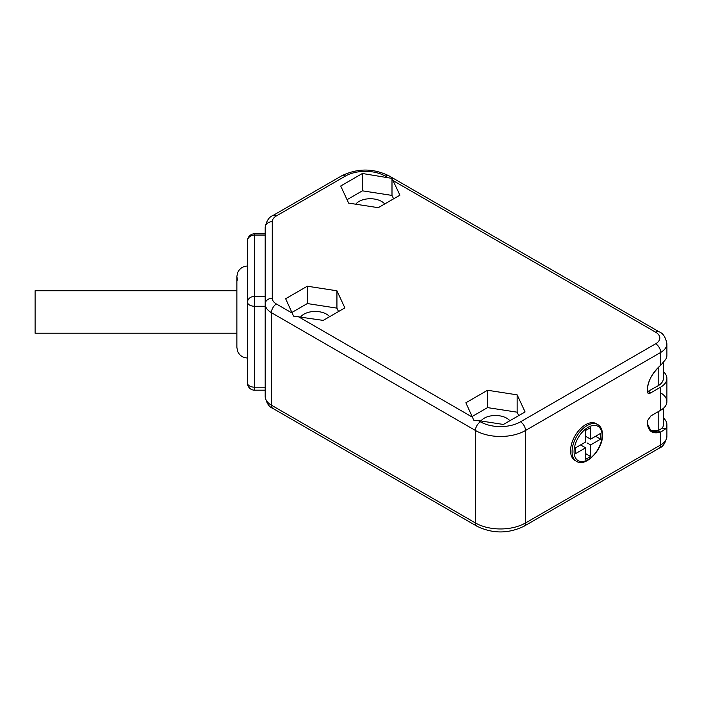 <?xml version="1.0" encoding="UTF-8"?>
<svg xmlns="http://www.w3.org/2000/svg" width="702" height="702" viewBox="0 0 702 702"><rect width="100%" height="100%" fill="white"/><g stroke="black" fill="none" stroke-linecap="round" stroke-linejoin="round"><path stroke-width="1.05" d="M659.213 448.174A7.081 4.089 -120 0 0 660.679 444.936A21.235 12.259 180 0 0 666.9 436.267C665.654 442.769 663.092 446.744 659.213 448.174L524.043 526.21C508.336 533.836 492.628 533.836 476.921 526.21A7.081 4.089 -60 0 1 475.447 522.972L271.411 405.177A21.235 12.259 180 0 1 265.189 396.498L265.189 390.18L254.572 390.18L254.572 387.188A7.081 4.089 0 0 1 247.49 383.099L247.49 274.403M384.696 203.966A15.927 9.196 0 0 0 381.581 201.43A15.927 9.196 0 0 0 355.756 204.203M393.585 198.833L391.997 195.419L362.39 190.83L347.06 199.684M391.997 178.396L362.39 173.491L340.707 186.004L348.64 203.106L378.255 207.687L399.929 195.174L391.997 178.396L391.997 195.419M344.866 307.888L336.934 290.795L307.318 286.214L285.644 298.727L293.576 316.146L323.192 320.402L344.866 307.888M478.316 420.577L503.413 424.456L525.087 411.942L517.155 394.849L487.539 390.259L465.865 402.781L473.797 420.2L478.316 420.577L480.458 421.814A28.317 16.348 0 0 0 520.507 421.814L655.677 343.769A14.163 8.178 0 0 0 655.677 332.213L393.208 180.677M338.513 311.556L336.934 308.134L307.318 303.554L291.988 312.408M336.934 290.795L336.934 308.134M307.318 286.214L307.318 303.554M329.624 316.69A15.927 9.196 0 0 0 326.518 314.145A15.927 9.196 0 0 0 300.693 316.927M487.539 390.259L487.539 407.608L472.209 416.453M517.155 394.849L517.155 412.188L487.539 407.608M518.743 415.602L517.155 412.188M509.854 420.735A15.927 9.196 0 0 0 506.739 418.199A15.927 9.196 0 0 0 480.914 420.972M362.39 173.491L362.39 190.83M387.486 177.378L385.337 176.141A28.317 16.348 0 0 0 345.287 176.141L276.421 215.9A14.163 8.178 0 0 0 272.271 221.683A7.081 5.783 180 0 0 265.189 227.457L265.189 304.01A21.235 12.259 0 0 0 271.411 312.68L475.447 430.484A35.398 20.437 0 0 0 525.508 430.484L660.679 352.448A21.235 12.259 0 0 0 666.9 343.769C665.654 337.267 663.092 333.301 659.213 331.862L388.882 175.79C373.166 168.164 357.458 168.164 341.751 175.79L272.876 215.549C268.98 217.015 266.418 220.981 265.189 227.457L265.189 235.082L254.572 235.082L254.572 296.393A7.081 5.783 180 0 0 247.49 302.176L247.49 358.002C242.892 357.792 239.619 355.589 237.671 351.412L236.872 347.376L236.872 333.222L35.1 333.222L35.1 290.742L236.872 290.742L236.872 276.351L237.75 272.35L239.426 269.673L241.672 267.699L244.384 266.427L247.49 265.961L247.49 240.856L247.49 383.099A7.081 7.081 0 0 0 254.572 390.18M476.921 526.21L272.876 408.415C268.98 406.949 266.418 402.983 265.189 396.498L265.189 304.01A7.081 5.783 180 0 1 272.271 298.227A14.163 8.178 0 0 0 276.421 304.01L292.365 313.215M663.364 371.683A21.235 12.259 180 0 1 666.9 378.457A21.235 12.259 180 0 1 660.679 387.127L650.921 392.76L648.025 393.208L647.376 391.918L647.376 389.031C647.814 381.212 652.246 373.288 660.679 365.259L665.689 359.424A21.235 12.259 0 0 0 666.9 355.335L666.9 343.769M666.9 378.457L666.9 401.579A21.235 12.259 180 0 1 660.679 410.249L650.921 415.882L647.376 420.823L647.376 423.71L651.272 431.476L660.679 432.116L665.689 428.79A21.235 12.259 0 0 0 666.9 424.701A21.235 12.259 0 0 0 663.364 417.927A21.235 12.259 0 0 1 665.689 428.79L662.346 428.106A17.699 10.223 0 0 0 663.364 424.701L663.364 408.362M597.709 424.517L596.209 423.648A21.235 12.259 120 0 0 579.843 429.343A21.235 12.259 120 0 0 570.568 450.719A21.235 12.259 120 0 0 574.964 460.442L576.465 461.302C585.266 467.743 603.176 449.526 602.518 434.819C602.439 429.835 600.833 426.395 597.709 424.517A21.235 12.259 120 0 0 581.344 430.203A21.235 12.259 120 0 0 572.069 451.579A21.235 12.259 120 0 0 576.465 461.302M660.679 392.909A21.235 12.259 180 0 1 660.679 410.249L650.921 415.882L647.376 420.823L647.376 423.71C648.367 431.511 652.799 434.31 660.679 432.116L658.178 430.668L662.346 428.106M650.113 430.642L658.178 430.668L658.178 411.697M663.364 362.539L663.364 378.457A17.699 10.223 0 0 1 658.178 385.688L647.376 391.786M265.189 390.18L265.189 296.393L254.572 296.393L254.572 306.256A7.081 4.089 180 0 1 247.49 302.176M265.189 233.784L254.572 233.784L254.572 235.082A7.081 5.783 180 0 0 247.49 240.856L247.49 265.961M590.593 456.493L590.593 444.936L600.605 439.154L600.605 433.371L590.593 439.154L590.593 427.588L585.591 430.484L585.591 442.041L575.579 447.823L575.579 453.606L585.591 447.823L585.591 459.389L590.593 456.493L585.591 453.606M590.593 444.936L587.091 442.909M585.591 447.823L580.58 444.936M590.593 439.154L585.591 436.267M600.605 439.154L595.603 436.267M524.043 526.21A7.081 4.089 -120 0 0 525.508 522.972L660.679 444.936L660.679 432.116L665.689 428.79M648.411 391.321L650.921 392.76C648.902 393.927 647.727 393.638 647.376 391.918L647.376 389.031C648.367 380.089 652.799 372.165 660.679 365.259L665.689 359.424M272.876 408.415A7.081 4.089 -60 0 1 271.411 405.177L271.411 312.68A7.081 4.089 120 0 1 276.421 304.01M272.271 221.683L272.271 298.227M298.087 316.523L472.586 417.269M480.458 421.814A7.081 4.089 120 0 0 475.447 430.484L475.447 522.972A35.398 20.437 180 0 0 525.508 522.972L525.508 430.484A7.081 4.089 60 0 0 520.507 421.814M655.677 343.769A7.081 4.089 60 0 1 660.679 352.448L660.679 365.259M655.677 332.213A7.081 4.089 -60 0 1 659.213 331.862M385.337 176.141A7.081 4.089 -60 0 1 388.882 175.79M345.287 176.141A7.081 4.089 -120 0 0 341.751 175.79M276.421 215.9A7.081 4.089 -120 0 0 272.876 215.549M660.679 410.249L660.679 387.127M658.178 385.688L658.178 367.69M265.189 306.256L254.572 306.256L254.572 387.188L265.189 387.188M574.069 451.579A19.823 11.443 120 0 0 588.092 459.678A19.823 11.443 120 0 0 602.105 435.398A19.823 11.443 120 0 0 588.092 427.307A19.823 11.443 120 0 0 574.069 451.579M666.9 436.267L666.9 424.701M254.572 233.784A7.081 7.081 0 0 0 247.49 240.856M237.495 280.159L236.872 276.579L236.872 347.376"/></g></svg>
